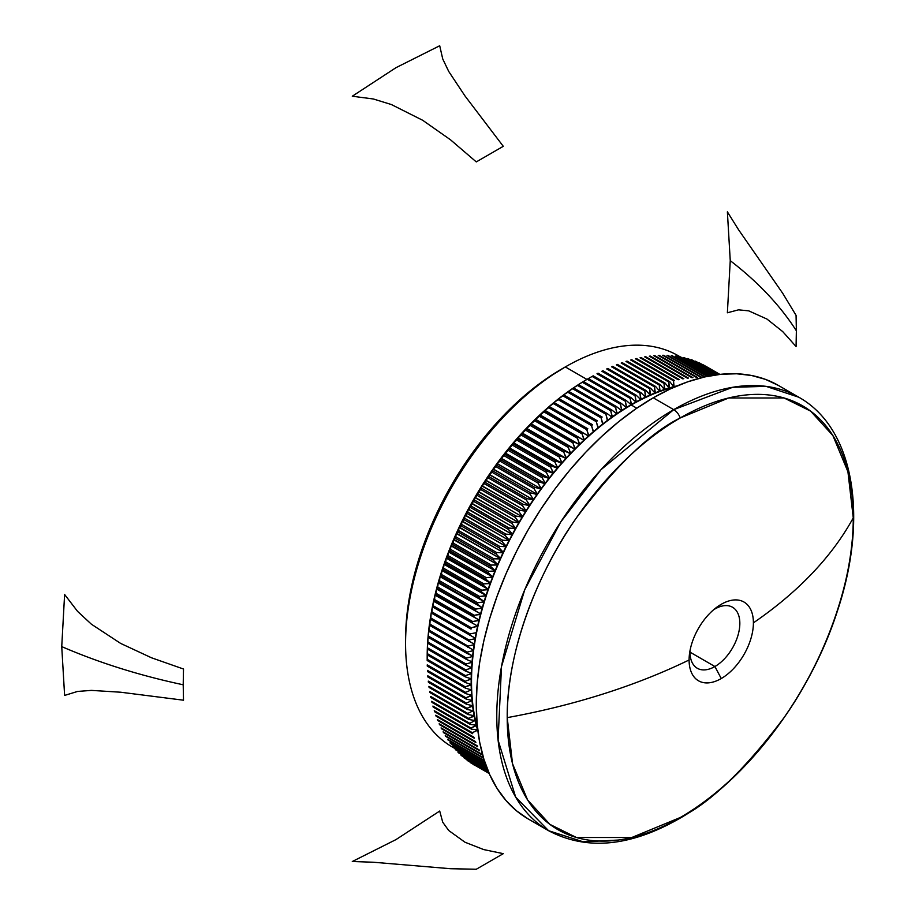 <?xml version="1.0" encoding="UTF-8"?>
<svg xmlns="http://www.w3.org/2000/svg" width="915" height="915" viewBox="0 0 915 915"><rect width="100%" height="100%" fill="white"/><g stroke="black" fill="none" stroke-linecap="round" stroke-linejoin="round"><path stroke-width="1.37" d="M528.104 818.891L516.449 810.759L506.098 800.625L497.177 788.581L489.754 774.742L483.898 759.233L479.677 742.225L477.127 723.856L476.28 704.321L477.127 683.802L479.677 662.494L483.898 640.603L489.754 618.346L497.177 595.928L506.098 573.579L516.449 551.505L528.104 529.911L540.971 509.015L554.925 489.01L569.816 470.104L585.52 452.468L601.876 436.272L618.712 421.678L635.891 408.811L653.241 397.819L673.737 409.646L653.241 397.819A250.264 144.49 120 0 0 489.754 618.346A250.264 144.49 120 0 0 528.115 818.891L548.611 830.717A250.264 144.49 -60 0 1 510.25 630.183A250.264 144.49 -60 0 1 673.737 409.646A10.362 5.982 60 0 1 680.234 417.949L728.683 397.979L784.052 397.979L810.599 411.11L832.902 435.586L847.931 471.74L853.26 517.844C853.947 585.268 821.201 665.525 784.052 717.635C744.913 769.538 710.314 802.832 680.234 817.53A244.694 141.276 120 0 0 853.26 517.844A529.293 305.587 180 0 1 753.4 622.852A45.464 26.249 -60 0 1 721.249 678.541A45.464 26.249 -60 0 1 689.098 659.978A529.293 305.587 180 0 1 507.219 717.635C506.533 650.21 539.267 569.953 576.427 517.844C615.555 465.941 650.165 432.646 680.234 417.949A244.694 141.276 120 0 0 507.219 717.635A244.694 141.276 120 0 0 680.234 817.53A10.362 5.982 60 0 1 678.896 818.856A10.362 5.982 -120 0 0 680.234 817.53L631.796 837.511L576.427 837.511L549.881 824.369L527.566 799.904L512.537 763.739L507.219 717.635A529.293 305.587 0 0 0 689.098 659.978A45.464 26.249 -60 0 1 689.487 653.996A45.464 26.249 -60 0 1 716.262 607.617A45.464 26.249 -60 0 1 721.249 604.289L714.912 608.99A35.239 20.347 120 0 0 713.506 609.848A35.239 20.347 -60 0 1 714.912 608.99A35.239 20.347 -60 0 1 732.538 607.251A35.239 20.347 -60 0 1 737.936 635.479A35.239 20.347 -60 0 1 714.912 666.532A35.239 20.347 120 0 0 739.835 623.378A35.239 20.347 120 0 0 714.912 608.99L721.249 604.289A45.464 26.249 -60 0 1 753.4 622.852A45.464 26.249 -60 0 1 721.249 678.541L714.912 666.532L690.001 652.143L714.912 666.532A35.239 20.347 -60 0 1 697.299 668.27A35.239 20.347 -60 0 1 690.047 650.496A35.239 20.347 120 0 0 714.912 666.532L721.249 678.541A45.464 26.249 -60 0 1 689.098 659.978A45.464 26.249 -60 0 1 721.249 604.289A45.464 26.249 -60 0 1 753.4 622.852A529.293 305.587 0 0 0 853.26 517.844A244.694 141.276 120 0 0 680.234 417.949A10.362 5.982 -120 0 0 673.737 409.646L601.086 469.612L560.735 521.973L524.741 589.775L501.489 666.612L498.08 740.109L515.671 797.114L548.611 830.717L583.267 841.834L618.3 840.05M455.029 748.504A225.914 130.433 -60 0 1 405.562 643.611A225.914 130.433 -60 0 1 565.31 366.938L561.65 369.042A220.732 127.437 120 0 0 561.638 369.054A220.732 127.437 120 0 0 405.562 639.379L406.317 621.285L408.57 602.493L412.288 583.187L417.446 563.56L424 543.784L431.869 524.066L440.996 504.6L451.278 485.556L462.635 467.119L474.931 449.482L488.072 432.806L501.912 417.251L516.335 402.966L531.192 390.087L546.346 378.753L565.31 366.938A225.914 130.433 120 0 0 417.732 566.008A225.914 130.433 120 0 0 452.353 747.029L455.052 748.584M476.658 725.126A225.914 130.433 120 0 0 477.619 728.672A225.914 130.433 -60 0 1 476.658 725.126A225.914 130.433 -60 0 1 475.526 720.425A225.914 130.433 120 0 0 476.658 725.126L476.349 725.641A226.428 130.731 120 0 0 477.516 729.838L477.516 729.838A226.428 130.731 -60 0 1 476.349 725.641L471.019 728.065L432.921 706.071A230.569 133.121 120 0 0 433.207 707.112L471.305 729.106A230.569 133.121 -60 0 1 471.019 728.065A230.569 133.121 120 0 0 471.305 729.106L477.516 729.838L471.305 729.106L433.207 707.112A230.569 133.121 -60 0 1 432.921 706.071L471.019 728.065L476.246 725.229A226.428 130.731 -60 0 1 475.205 720.929A226.428 130.731 120 0 0 476.246 725.229L476.658 725.126M474.53 715.599A225.914 130.433 120 0 0 475.526 720.425A225.914 130.433 -60 0 1 474.53 715.599A225.914 130.433 -60 0 1 473.673 710.658A225.914 130.433 120 0 0 474.53 715.599L474.21 716.102A226.428 130.731 120 0 0 475.114 720.505L469.807 723.319L431.708 701.313A230.569 133.121 120 0 0 431.96 702.388L470.07 724.383A230.569 133.121 -60 0 1 469.807 723.319A230.569 133.121 120 0 0 470.07 724.383L476.246 725.229L470.07 724.383L431.96 702.388A230.569 133.121 -60 0 1 431.708 701.313L469.807 723.319L475.114 720.505A226.428 130.731 -60 0 1 474.21 716.102L468.743 718.435L430.633 696.441A230.569 133.121 120 0 0 430.862 697.527L468.96 719.533A230.569 133.121 -60 0 1 468.743 718.435A230.569 133.121 120 0 0 468.96 719.533L475.114 720.505L468.96 719.533L430.862 697.527A230.569 133.121 -60 0 1 430.633 696.441L468.743 718.435L474.13 715.667A226.428 130.731 -60 0 1 473.341 711.161A226.428 130.731 120 0 0 474.13 715.667L474.53 715.599M472.964 705.614A225.914 130.433 120 0 0 473.673 710.658A225.914 130.433 -60 0 1 472.964 705.614A225.914 130.433 -60 0 1 472.392 700.467A225.914 130.433 120 0 0 472.964 705.614L472.632 706.106A226.428 130.731 120 0 0 473.272 710.715L467.805 713.437L429.707 691.443A230.569 133.121 120 0 0 429.901 692.563L468 714.558A230.569 133.121 -60 0 1 467.805 713.437A230.569 133.121 120 0 0 468 714.558L474.13 715.667L468 714.558L429.901 692.563A230.569 133.121 -60 0 1 429.707 691.443L467.805 713.437L473.272 710.715A226.428 130.731 -60 0 1 472.632 706.106L467.027 708.336L428.929 686.33A230.569 133.121 120 0 0 429.089 687.474L467.188 709.48A230.569 133.121 -60 0 1 467.027 708.336A230.569 133.121 120 0 0 467.188 709.48L473.272 710.715L467.188 709.48L429.089 687.474A230.569 133.121 -60 0 1 428.929 686.33L467.027 708.336L472.575 705.648A226.428 130.731 -60 0 1 472.049 700.947A226.428 130.731 120 0 0 472.575 705.648L472.964 705.614M471.957 695.217A225.914 130.433 120 0 0 472.392 700.467A225.914 130.433 -60 0 1 471.957 695.217A225.914 130.433 -60 0 1 471.671 689.876A225.914 130.433 120 0 0 471.957 695.217L471.614 695.686A226.428 130.731 120 0 0 472.003 700.49L466.387 703.12L428.289 681.115A230.569 133.121 120 0 0 428.414 682.293L466.513 704.287A230.569 133.121 -60 0 1 466.387 703.12A230.569 133.121 120 0 0 466.513 704.287L472.575 705.648L466.513 704.287L428.414 682.293A230.569 133.121 -60 0 1 428.289 681.115L466.387 703.12L472.003 700.49A226.428 130.731 -60 0 1 471.614 695.686L465.895 697.802L427.797 675.796A230.569 133.121 120 0 0 427.888 676.997L465.998 698.991A230.569 133.121 -60 0 1 465.895 697.802A230.569 133.121 120 0 0 465.998 698.991L472.003 700.49L465.998 698.991L427.888 676.997A230.569 133.121 -60 0 1 427.797 675.796L465.895 697.802L471.58 695.217A226.428 130.731 -60 0 1 471.317 690.345A226.428 130.731 120 0 0 471.58 695.217L471.957 695.217M471.534 684.431A225.914 130.433 120 0 0 471.671 689.876A225.914 130.433 -60 0 1 471.534 684.431A225.914 130.433 -60 0 1 471.534 678.919A225.914 130.433 120 0 0 471.534 684.431L471.168 684.9A226.428 130.731 120 0 0 471.305 689.864L465.552 692.381L427.442 670.386A230.569 133.121 120 0 0 427.511 671.599L465.609 693.593A230.569 133.121 -60 0 1 465.552 692.381A230.569 133.121 120 0 0 465.609 693.593L471.58 695.217L465.609 693.593L427.511 671.599A230.569 133.121 -60 0 1 427.442 670.386L465.552 692.381L471.305 689.864A226.428 130.731 -60 0 1 471.168 684.9L465.346 686.868L427.236 664.873A230.569 133.121 120 0 0 427.271 666.109L465.38 688.103A230.569 133.121 -60 0 1 465.346 686.868A230.569 133.121 120 0 0 465.38 688.103L471.305 689.864L465.38 688.103L427.271 666.109A230.569 133.121 -60 0 1 427.236 664.873L465.346 686.868L471.168 684.409A226.428 130.731 -60 0 1 471.168 679.365A226.428 130.731 120 0 0 471.168 684.409L471.534 684.431M427.191 657.702A226.428 130.731 -60 0 1 427.202 653.985L427.179 659.269L465.289 681.275L471.534 678.919L465.346 676.86L427.236 654.865L427.202 653.493A226.428 130.731 -60 0 1 427.339 648.38A226.428 130.731 120 0 0 427.202 653.493L427.236 654.865A230.569 133.121 -60 0 1 427.271 653.596L465.38 675.59L471.305 673.76L465.38 675.59A230.569 133.121 120 0 0 465.346 676.86A230.569 133.121 -60 0 1 465.38 675.59L427.271 653.596A230.569 133.121 120 0 0 427.236 654.865L465.346 676.86L471.168 678.873A226.428 130.731 -60 0 1 471.305 673.76L427.442 649.112L427.351 647.877A226.428 130.731 -60 0 1 427.614 642.696A226.428 130.731 120 0 0 427.351 647.877L427.442 649.112A230.569 133.121 -60 0 1 427.511 647.831L465.609 669.826L471.58 668.076L465.609 669.826A230.569 133.121 120 0 0 465.552 671.118A230.569 133.121 -60 0 1 465.609 669.826L427.511 647.831A230.569 133.121 120 0 0 427.442 649.112L465.552 671.118L471.317 673.257A226.428 130.731 -60 0 1 471.58 668.076L427.797 643.291L427.648 642.193A226.428 130.731 -60 0 1 428.037 636.943A226.428 130.731 120 0 0 427.648 642.193L427.797 643.291A230.569 133.121 -60 0 1 427.888 641.998L465.998 663.993L472.003 662.323L465.998 663.993A230.569 133.121 120 0 0 465.895 665.296A230.569 133.121 -60 0 1 465.998 663.993L427.888 641.998A230.569 133.121 120 0 0 427.797 643.291L465.895 665.296L471.614 667.573A226.428 130.731 -60 0 1 472.003 662.323L472.392 661.9L472.003 662.323A226.428 130.731 120 0 0 471.614 667.573L471.957 667.641A225.914 130.433 -60 0 1 472.392 661.9L466.387 659.406L428.289 637.412L428.083 636.428A226.428 130.731 -60 0 1 428.609 631.121A226.428 130.731 120 0 0 428.083 636.428L428.289 637.412A230.569 133.121 -60 0 1 428.414 636.097L466.513 658.091L472.575 656.501L466.513 658.091A230.569 133.121 120 0 0 466.387 659.406A230.569 133.121 -60 0 1 466.513 658.091L428.414 636.097A230.569 133.121 120 0 0 428.289 637.412L466.387 659.406L472.049 661.808A226.428 130.731 -60 0 1 472.575 656.501L472.575 656.501A226.428 130.731 120 0 0 472.049 661.808L472.392 661.9A225.914 130.433 -60 0 1 472.964 656.089L467.027 653.459L428.929 631.453L428.666 630.607A226.428 130.731 -60 0 1 429.307 625.242A226.428 130.731 120 0 0 428.666 630.607L428.929 631.453A230.569 133.121 -60 0 1 429.089 630.126L467.188 652.12L473.272 650.622L467.188 652.12A230.569 133.121 120 0 0 467.027 653.459A230.569 133.121 -60 0 1 467.188 652.12L429.089 630.126A230.569 133.121 120 0 0 428.929 631.453L472.632 655.986A226.428 130.731 -60 0 1 473.272 650.622L473.272 650.622A226.428 130.731 120 0 0 472.632 655.986L472.964 656.089A225.914 130.433 -60 0 1 473.673 650.222L429.387 624.716A226.428 130.731 -60 0 1 430.164 619.306A226.428 130.731 120 0 0 429.387 624.716L429.707 625.448A230.569 133.121 -60 0 1 429.901 624.099L468 646.104L474.13 644.686L468 646.104A230.569 133.121 120 0 0 467.805 647.443A230.569 133.121 -60 0 1 468 646.104L429.901 624.099A230.569 133.121 120 0 0 429.707 625.448L473.341 650.107A226.428 130.731 -60 0 1 474.13 644.686L474.13 644.686A226.428 130.731 120 0 0 473.341 650.107L473.673 650.222A225.914 130.433 -60 0 1 474.53 644.297L430.244 618.78A226.428 130.731 -60 0 1 431.148 613.325A226.428 130.731 120 0 0 430.244 618.78L430.633 619.375A230.569 133.121 -60 0 1 430.862 618.025L468.96 640.02L475.114 638.704L468.96 640.02A230.569 133.121 120 0 0 468.743 641.381A230.569 133.121 -60 0 1 468.96 640.02L430.862 618.025A230.569 133.121 120 0 0 430.633 619.375L474.21 644.16A226.428 130.731 -60 0 1 475.114 638.704L475.114 638.704A226.428 130.731 120 0 0 474.21 644.16L474.53 644.297A225.914 130.433 -60 0 1 475.526 638.327L431.24 612.798A226.428 130.731 -60 0 1 432.28 607.297A226.428 130.731 120 0 0 431.24 612.798L431.708 613.267A230.569 133.121 -60 0 1 431.96 611.906L470.07 633.901L476.246 632.677L470.07 633.901A230.569 133.121 120 0 0 469.807 635.262A230.569 133.121 -60 0 1 470.07 633.901L431.96 611.906A230.569 133.121 120 0 0 431.708 613.267L475.205 638.178A226.428 130.731 -60 0 1 476.246 632.677L476.246 632.677A226.428 130.731 120 0 0 475.205 638.178L475.526 638.327A225.914 130.433 -60 0 1 476.658 632.311L476.349 632.151A226.428 130.731 -60 0 1 477.516 626.615A226.428 130.731 120 0 0 476.349 632.151L476.658 632.311A225.914 130.433 -60 0 1 477.927 626.26A225.914 130.433 -60 0 1 479.334 620.176A225.914 130.433 -60 0 1 480.878 614.057A225.914 130.433 -60 0 1 482.56 607.926A225.914 130.433 -60 0 1 484.367 601.773A225.914 130.433 -60 0 1 486.311 595.608A225.914 130.433 -60 0 1 488.393 589.443A225.914 130.433 -60 0 1 490.589 583.267A225.914 130.433 -60 0 1 492.922 577.102A225.914 130.433 -60 0 1 495.37 570.949A225.914 130.433 -60 0 1 497.943 564.818A225.914 130.433 -60 0 1 500.631 558.699A225.914 130.433 -60 0 1 503.444 552.614A225.914 130.433 -60 0 1 506.361 546.564A225.914 130.433 -60 0 1 509.403 540.548A225.914 130.433 -60 0 1 512.549 534.577A225.914 130.433 -60 0 1 515.797 528.653A225.914 130.433 -60 0 1 519.148 522.785A225.914 130.433 -60 0 1 522.602 516.975A225.914 130.433 -60 0 1 526.159 511.233A225.914 130.433 -60 0 1 529.808 505.56A225.914 130.433 -60 0 1 533.537 499.967A225.914 130.433 -60 0 1 537.368 494.443A225.914 130.433 -60 0 1 541.268 489.01A225.914 130.433 -60 0 1 545.26 483.669A225.914 130.433 -60 0 1 549.32 478.419A225.914 130.433 -60 0 1 553.461 473.272A225.914 130.433 -60 0 1 557.67 468.228A225.914 130.433 -60 0 1 561.947 463.287A225.914 130.433 -60 0 1 566.282 458.461A225.914 130.433 -60 0 1 570.674 453.76A225.914 130.433 -60 0 1 575.123 449.174A225.914 130.433 -60 0 1 579.63 444.713A225.914 130.433 -60 0 1 584.17 440.39A225.914 130.433 -60 0 1 588.757 436.192L588.459 436.02A226.428 130.731 120 0 0 584.262 439.852L583.862 440.229A226.428 130.731 120 0 0 579.71 444.187L579.309 444.576A226.428 130.731 120 0 0 575.192 448.659L574.803 449.059A226.428 130.731 120 0 0 570.731 453.245L570.342 453.657A226.428 130.731 120 0 0 566.328 457.957L565.939 458.381A226.428 130.731 120 0 0 561.982 462.784L561.593 463.219A226.428 130.731 120 0 0 557.692 467.725L557.315 468.171A226.428 130.731 120 0 0 553.472 472.781L553.106 473.227A226.428 130.731 120 0 0 549.32 477.939L548.954 478.396A226.428 130.731 120 0 0 545.237 483.189L544.883 483.658A226.428 130.731 120 0 0 541.234 488.541L540.891 489.022A226.428 130.731 120 0 0 537.322 493.986L536.979 494.466A226.428 130.731 120 0 0 533.479 499.51L533.148 500.002A226.428 130.731 120 0 0 529.728 505.114L529.408 505.618A226.428 130.731 120 0 0 526.079 510.799L525.759 511.302A226.428 130.731 120 0 0 522.511 516.552L522.202 517.067A226.428 130.731 120 0 0 519.045 522.374L518.748 522.888A226.428 130.731 120 0 0 515.683 528.252L515.385 528.779A226.428 130.731 120 0 0 512.411 534.188L512.137 534.715A226.428 130.731 120 0 0 509.255 540.17L508.98 540.696A226.428 130.731 120 0 0 506.212 546.198L505.949 546.735A226.428 130.731 120 0 0 503.273 552.26L503.021 552.797A226.428 130.731 120 0 0 500.459 558.356L500.208 558.905A226.428 130.731 120 0 0 497.749 564.486L497.52 565.035A226.428 130.731 120 0 0 495.164 570.64L494.946 571.177A226.428 130.731 120 0 0 492.705 576.805L492.499 577.354A226.428 130.731 120 0 0 490.371 582.981L490.166 583.53A226.428 130.731 120 0 0 488.153 589.168L487.969 589.706A226.428 130.731 120 0 0 486.071 595.345L485.888 595.894A226.428 130.731 120 0 0 484.115 601.521L483.955 602.07A226.428 130.731 120 0 0 482.297 607.697L482.136 608.235A226.428 130.731 120 0 0 480.604 613.851L480.466 614.388A226.428 130.731 120 0 0 479.048 619.97L478.922 620.519A226.428 130.731 120 0 0 477.63 626.077L471.305 627.736A230.569 133.121 120 0 0 471.019 629.108L432.921 607.114A230.569 133.121 -60 0 1 433.207 605.741A230.569 133.121 120 0 0 432.921 607.114L471.019 629.108A230.569 133.121 -60 0 1 471.305 627.736L433.207 605.741L433.55 601.235A226.428 130.731 120 0 0 432.383 606.759A226.428 130.731 -60 0 1 433.55 601.235L433.664 600.698A226.428 130.731 -60 0 1 434.957 595.127L435.082 594.59A226.428 130.731 -60 0 1 436.501 589.008L436.638 588.459A226.428 130.731 -60 0 1 438.171 582.855L438.331 582.306A226.428 130.731 -60 0 1 439.989 576.69L440.149 576.141A226.428 130.731 -60 0 1 441.922 570.514L442.105 569.965A226.428 130.731 -60 0 1 444.004 564.326L444.187 563.777A226.428 130.731 -60 0 1 446.2 558.139L446.406 557.601A226.428 130.731 -60 0 1 448.533 551.962L448.739 551.425A226.428 130.731 -60 0 1 450.981 545.798L451.198 545.26A226.428 130.731 -60 0 1 453.554 539.644L453.783 539.107A226.428 130.731 -60 0 1 456.242 533.514L456.494 532.976A226.428 130.731 -60 0 1 459.056 527.417L459.307 526.88A226.428 130.731 -60 0 1 461.984 521.344L462.247 520.818A226.428 130.731 -60 0 1 465.014 515.317L465.289 514.79A226.428 130.731 -60 0 1 468.171 509.323L468.446 508.797A226.428 130.731 -60 0 1 471.419 503.387L471.717 502.873A226.428 130.731 -60 0 1 474.782 497.508L475.079 496.994A226.428 130.731 -60 0 1 478.236 491.687L478.545 491.172A226.428 130.731 -60 0 1 481.793 485.922L482.113 485.419A226.428 130.731 -60 0 1 485.442 480.238L485.762 479.735A226.428 130.731 -60 0 1 489.182 474.622L489.514 474.13A226.428 130.731 -60 0 1 493.013 469.086L493.357 468.606A226.428 130.731 -60 0 1 496.925 463.631L497.268 463.162A226.428 130.731 -60 0 1 500.917 458.278L501.271 457.809A226.428 130.731 -60 0 1 504.988 453.017L505.354 452.548A226.428 130.731 -60 0 1 509.14 447.847L509.506 447.401A226.428 130.731 -60 0 1 513.349 442.78L513.727 442.345A226.428 130.731 -60 0 1 517.627 437.828L518.016 437.404A226.428 130.731 -60 0 1 521.973 432.989L522.362 432.566A226.428 130.731 -60 0 1 526.377 428.266L526.765 427.865A226.428 130.731 -60 0 1 530.837 423.668L531.226 423.268A226.428 130.731 -60 0 1 535.344 419.196L535.744 418.807A226.428 130.731 -60 0 1 539.896 414.85L540.296 414.472A226.428 130.731 -60 0 1 544.494 410.641L548.68 407.713A230.569 133.121 -60 0 1 549.732 406.786L587.83 428.78A230.569 133.121 120 0 0 586.778 429.707A230.569 133.121 -60 0 1 587.83 428.78L549.732 406.786A230.569 133.121 120 0 0 548.68 407.713L586.778 429.707L588.871 435.654A226.428 130.731 -60 0 1 593.092 431.949L593.092 431.949A226.428 130.731 120 0 0 588.871 435.654L588.757 436.192A225.914 130.433 -60 0 1 593.389 432.132L591.513 425.624L553.415 403.618L549.538 406.214A226.428 130.731 -60 0 1 553.792 402.634A226.428 130.731 120 0 0 549.538 406.214L553.415 403.618A230.569 133.121 -60 0 1 554.467 402.737L592.577 424.732A230.569 133.121 120 0 0 591.513 425.624A230.569 133.121 -60 0 1 592.577 424.732L554.467 402.737A230.569 133.121 120 0 0 553.415 403.618L591.513 425.624L593.503 431.594A226.428 130.731 -60 0 1 597.758 428.014L597.758 428.014A226.428 130.731 120 0 0 593.503 431.594L593.389 432.132A225.914 130.433 -60 0 1 598.044 428.209L596.283 421.678L558.184 399.683L554.204 402.291A226.428 130.731 -60 0 1 558.493 398.837A226.428 130.731 120 0 0 554.204 402.291L558.184 399.683A230.569 133.121 -60 0 1 559.248 398.826L597.346 420.82A230.569 133.121 120 0 0 596.283 421.678A230.569 133.121 -60 0 1 597.346 420.82L559.248 398.826A230.569 133.121 120 0 0 558.184 399.683L596.283 421.678L598.17 427.671A226.428 130.731 -60 0 1 602.459 424.228L602.459 424.228A226.428 130.731 120 0 0 598.17 427.671L598.044 428.209A225.914 130.433 -60 0 1 602.733 424.434L601.086 417.881L562.977 395.886L558.916 398.517A226.428 130.731 -60 0 1 563.217 395.2A226.428 130.731 120 0 0 558.916 398.517L562.977 395.886A230.569 133.121 -60 0 1 564.052 395.063L602.15 417.057A230.569 133.121 120 0 0 601.086 417.881A230.569 133.121 -60 0 1 602.15 417.057L564.052 395.063A230.569 133.121 120 0 0 562.977 395.886L601.086 417.881L602.871 423.897A226.428 130.731 -60 0 1 607.183 420.58L607.183 420.58A226.428 130.731 120 0 0 602.871 423.897L602.733 424.434A225.914 130.433 -60 0 1 607.446 420.809L605.902 414.243L567.803 392.238L563.64 394.891A226.428 130.731 -60 0 1 567.963 391.712A226.428 130.731 120 0 0 563.64 394.891L567.803 392.238A230.569 133.121 -60 0 1 568.878 391.46L606.977 413.454L611.929 417.091L606.977 413.454A230.569 133.121 120 0 0 605.902 414.243A230.569 133.121 -60 0 1 606.977 413.454L568.878 391.46A230.569 133.121 120 0 0 567.803 392.238L605.902 414.243L607.606 420.271A226.428 130.731 -60 0 1 611.929 417.091L611.929 417.091A226.428 130.731 120 0 0 607.606 420.271L607.446 420.809A225.914 130.433 -60 0 1 612.181 417.343L610.74 410.755L572.641 388.761L568.387 391.414A226.428 130.731 -60 0 1 572.733 388.372A226.428 130.731 120 0 0 568.387 391.414L572.641 388.761A230.569 133.121 -60 0 1 573.716 388.006L611.826 410L616.699 413.763L611.826 410A230.569 133.121 120 0 0 610.74 410.755A230.569 133.121 -60 0 1 611.826 410L573.716 388.006A230.569 133.121 120 0 0 572.641 388.761L610.74 410.755L612.352 416.794A226.428 130.731 -60 0 1 616.699 413.763L616.699 413.763A226.428 130.731 120 0 0 612.352 416.794L612.181 417.343A225.914 130.433 -60 0 1 616.939 414.015L615.601 407.427L577.502 385.432L573.145 388.086A226.428 130.731 -60 0 1 577.502 385.192A226.428 130.731 120 0 0 573.145 388.086L577.502 385.432A230.569 133.121 -60 0 1 578.577 384.712L616.687 406.706L621.468 410.583L616.687 406.706A230.569 133.121 120 0 0 615.601 407.427A230.569 133.121 -60 0 1 616.687 406.706L578.577 384.712A230.569 133.121 120 0 0 577.502 385.432L615.601 407.427L617.11 413.477A226.428 130.731 -60 0 1 621.468 410.583L621.468 410.583A226.428 130.731 120 0 0 617.11 413.477L616.939 414.015A225.914 130.433 -60 0 1 621.708 410.858L620.473 404.258L582.363 382.264L577.925 384.929A226.428 130.731 -60 0 1 582.295 382.184A226.428 130.731 120 0 0 577.925 384.929L582.363 382.264A230.569 133.121 -60 0 1 583.45 381.578L621.548 403.584L626.26 407.564L621.548 403.584A230.569 133.121 120 0 0 620.473 404.258A230.569 133.121 -60 0 1 621.548 403.584L583.45 381.578A230.569 133.121 120 0 0 582.363 382.264L620.473 404.258L621.891 410.309A226.428 130.731 -60 0 1 626.26 407.564L626.26 407.564A226.428 130.731 120 0 0 621.891 410.309L621.708 410.858A225.914 130.433 -60 0 1 626.478 407.85L625.345 401.262L587.247 379.256L582.718 381.921A226.428 130.731 -60 0 1 587.075 379.325A226.428 130.731 120 0 0 582.718 381.921L587.247 379.256A230.569 133.121 -60 0 1 588.322 378.616L626.432 400.621L631.041 404.704L626.432 400.621A230.569 133.121 120 0 0 625.345 401.262A230.569 133.121 -60 0 1 626.432 400.621L588.322 378.616A230.569 133.121 120 0 0 587.247 379.256L625.345 401.262L626.683 407.301A226.428 130.731 -60 0 1 631.041 404.704L630.218 398.425L592.119 376.431L587.499 379.084L592.119 376.431A230.569 133.121 -60 0 1 593.206 375.825L631.304 397.819L635.833 402.017L631.304 397.819A230.569 133.121 120 0 0 630.218 398.425A230.569 133.121 -60 0 1 631.304 397.819L593.206 375.825A230.569 133.121 120 0 0 592.119 376.431L630.218 398.425L631.464 404.464A226.428 130.731 -60 0 1 635.833 402.017L635.101 395.76L596.992 373.766A230.569 133.121 -60 0 1 598.078 373.194L636.177 395.188L640.626 399.489L636.177 395.188A230.569 133.121 120 0 0 635.101 395.76A230.569 133.121 -60 0 1 636.177 395.188L598.078 373.194A230.569 133.121 120 0 0 596.992 373.766L635.101 395.76L636.257 401.788A226.428 130.731 -60 0 1 640.626 399.489L639.974 393.267L601.864 371.273A230.569 133.121 -60 0 1 602.951 370.735L641.049 392.741L645.395 397.144L641.049 392.741A230.569 133.121 120 0 0 639.974 393.267A230.569 133.121 -60 0 1 641.049 392.741L602.951 370.735A230.569 133.121 120 0 0 601.864 371.273L639.974 393.267L641.038 399.283A226.428 130.731 -60 0 1 645.395 397.144L644.823 390.945L606.725 368.951A230.569 133.121 -60 0 1 607.8 368.459L645.91 390.453L650.165 394.96L645.91 390.453A230.569 133.121 120 0 0 644.823 390.945A230.569 133.121 -60 0 1 645.91 390.453L607.8 368.459A230.569 133.121 120 0 0 606.725 368.951L644.823 390.945L645.818 396.938A226.428 130.731 -60 0 1 650.165 394.96L649.673 388.806L611.575 366.801A230.569 133.121 -60 0 1 612.638 366.355L650.748 388.349L654.911 392.958L650.748 388.349A230.569 133.121 120 0 0 649.673 388.806A230.569 133.121 -60 0 1 650.748 388.349L612.638 366.355A230.569 133.121 120 0 0 611.575 366.801L649.673 388.806L650.588 394.777A226.428 130.731 -60 0 1 654.911 392.958L654.5 386.839L616.401 364.845A230.569 133.121 -60 0 1 617.465 364.422L655.563 386.427L659.635 391.128L655.563 386.427A230.569 133.121 120 0 0 654.5 386.839A230.569 133.121 -60 0 1 655.563 386.427L617.465 364.422A230.569 133.121 120 0 0 616.401 364.845L654.5 386.839L655.323 392.787A226.428 130.731 -60 0 1 659.635 391.128L659.303 385.055L621.194 363.049A230.569 133.121 -60 0 1 622.257 362.683L660.367 384.677L664.336 389.47L660.367 384.677A230.569 133.121 120 0 0 659.303 385.055A230.569 133.121 -60 0 1 660.367 384.677L622.257 362.683A230.569 133.121 120 0 0 621.194 363.049L659.303 385.055L660.058 390.979A226.428 130.731 -60 0 1 664.336 389.47L664.073 383.454L625.974 361.448A230.569 133.121 -60 0 1 627.027 361.116L665.136 383.122L669.014 388.006L665.136 383.122A230.569 133.121 120 0 0 664.073 383.454A230.569 133.121 -60 0 1 665.136 383.122L627.027 361.116A230.569 133.121 120 0 0 625.974 361.448L664.073 383.454L664.748 389.332A226.428 130.731 -60 0 1 669.014 388.006L668.819 382.024L630.721 360.03A230.569 133.121 -60 0 1 631.762 359.744L669.871 381.738L673.646 386.713L669.871 381.738A230.569 133.121 120 0 0 668.819 382.024A230.569 133.121 -60 0 1 669.871 381.738L631.762 359.744A230.569 133.121 120 0 0 630.721 360.03L668.819 382.024L669.425 387.88A226.428 130.731 -60 0 1 673.646 386.713L673.749 387.114A225.914 130.433 -60 0 1 674.995 386.805A225.914 130.433 120 0 0 673.749 387.114A225.914 130.433 120 0 0 669.128 388.406A225.914 130.433 120 0 0 664.473 389.859A225.914 130.433 120 0 0 659.784 391.506A225.914 130.433 120 0 0 655.06 393.324A225.914 130.433 120 0 0 650.325 395.314A225.914 130.433 120 0 0 645.578 397.487A225.914 130.433 120 0 0 640.809 399.821A225.914 130.433 120 0 0 636.039 402.325A225.914 130.433 120 0 0 631.259 405.002A225.914 130.433 -60 0 1 636.039 402.325A225.914 130.433 -60 0 1 640.809 399.821A225.914 130.433 -60 0 1 645.578 397.487A225.914 130.433 -60 0 1 650.325 395.314A225.914 130.433 -60 0 1 655.06 393.324A225.914 130.433 -60 0 1 659.784 391.506A225.914 130.433 -60 0 1 664.473 389.859A225.914 130.433 -60 0 1 669.128 388.406A225.914 130.433 -60 0 1 673.749 387.114L673.52 380.789L635.422 358.794A230.569 133.121 -60 0 1 636.463 358.543L674.561 380.537A230.569 133.121 120 0 0 673.52 380.789A230.569 133.121 -60 0 1 674.561 380.537L636.463 358.543A230.569 133.121 120 0 0 635.422 358.794L673.52 380.789L674.058 386.599A226.428 130.731 -60 0 1 677.352 385.798A226.428 130.731 120 0 0 674.058 386.599L673.646 386.713A226.428 130.731 120 0 0 669.425 387.88L669.014 388.006A226.428 130.731 120 0 0 664.748 389.332L664.336 389.47A226.428 130.731 120 0 0 660.058 390.979L659.635 391.128A226.428 130.731 120 0 0 655.323 392.787L654.911 392.958A226.428 130.731 120 0 0 650.588 394.777L650.165 394.96A226.428 130.731 120 0 0 645.818 396.938L645.395 397.144A226.428 130.731 120 0 0 641.038 399.283L640.626 399.489A226.428 130.731 120 0 0 636.257 401.788L635.833 402.017A226.428 130.731 120 0 0 631.464 404.464L631.041 404.704A226.428 130.731 120 0 0 626.683 407.301L626.478 407.85A225.914 130.433 -60 0 1 631.259 405.002L636.783 408.204L631.259 405.002A225.914 130.433 120 0 0 626.478 407.85A225.914 130.433 120 0 0 621.708 410.858A225.914 130.433 120 0 0 616.939 414.015A225.914 130.433 120 0 0 612.181 417.343A225.914 130.433 120 0 0 607.446 420.809A225.914 130.433 120 0 0 602.733 424.434A225.914 130.433 120 0 0 598.044 428.209A225.914 130.433 120 0 0 593.389 432.132A225.914 130.433 120 0 0 588.757 436.192A225.914 130.433 120 0 0 584.17 440.39A225.914 130.433 120 0 0 579.63 444.713A225.914 130.433 120 0 0 575.123 449.174A225.914 130.433 120 0 0 570.674 453.76A225.914 130.433 120 0 0 566.282 458.461A225.914 130.433 120 0 0 561.947 463.287A225.914 130.433 120 0 0 557.67 468.228A225.914 130.433 120 0 0 553.461 473.272A225.914 130.433 120 0 0 549.32 478.419A225.914 130.433 120 0 0 545.26 483.669A225.914 130.433 120 0 0 541.268 489.01A225.914 130.433 120 0 0 537.368 494.443A225.914 130.433 120 0 0 533.537 499.967A225.914 130.433 120 0 0 529.808 505.56A225.914 130.433 120 0 0 526.159 511.233A225.914 130.433 120 0 0 522.602 516.975A225.914 130.433 120 0 0 519.148 522.785A225.914 130.433 120 0 0 515.797 528.653A225.914 130.433 120 0 0 512.549 534.577A225.914 130.433 120 0 0 509.403 540.548A225.914 130.433 120 0 0 506.361 546.564A225.914 130.433 120 0 0 503.444 552.614A225.914 130.433 120 0 0 500.631 558.699A225.914 130.433 120 0 0 497.943 564.818A225.914 130.433 120 0 0 495.37 570.949A225.914 130.433 120 0 0 492.922 577.102A225.914 130.433 120 0 0 490.589 583.267A225.914 130.433 120 0 0 488.393 589.443A225.914 130.433 120 0 0 486.311 595.608A225.914 130.433 120 0 0 484.367 601.773A225.914 130.433 120 0 0 482.56 607.926A225.914 130.433 120 0 0 480.878 614.057A225.914 130.433 120 0 0 479.334 620.176A225.914 130.433 120 0 0 477.927 626.26A225.914 130.433 120 0 0 476.658 632.311A225.914 130.433 120 0 0 475.526 638.327A225.914 130.433 120 0 0 474.53 644.297A225.914 130.433 120 0 0 473.673 650.222A225.914 130.433 120 0 0 472.964 656.089A225.914 130.433 120 0 0 472.392 661.9A225.914 130.433 120 0 0 471.957 667.641L471.58 668.076A226.428 130.731 120 0 0 471.317 673.257L471.671 673.314A225.914 130.433 120 0 0 471.534 678.919A225.914 130.433 -60 0 1 471.671 673.314A225.914 130.433 -60 0 1 471.957 667.641A225.914 130.433 120 0 0 471.671 673.314L471.305 673.76A226.428 130.731 120 0 0 471.168 678.873L465.289 681.275L427.179 659.269A230.569 133.121 120 0 0 427.179 660.527L465.289 682.521A230.569 133.121 -60 0 1 465.289 681.275A230.569 133.121 120 0 0 465.289 682.521L471.168 684.409L465.289 682.521L427.179 660.527A230.569 133.121 -60 0 1 427.179 659.898A230.569 133.121 -60 0 1 427.179 659.269L427.202 653.985A226.428 130.731 120 0 0 427.179 656.513L427.179 659.898M586.927 379.416L565.31 366.938L586.927 379.416M61.74 646.608L64.61 594.487L77.558 611.369L91.386 624.202L120.666 643.428L151.501 657.782L183.503 669.025L183.206 684.786C139.515 675.464 99.026 662.746 61.74 646.608C99.026 662.746 139.515 675.464 183.206 684.786L183.503 700.204L120.666 692.22L91.386 690.39L77.558 691.443L64.61 695.423L61.74 646.608M730.25 260.661L727.379 312.781L738.554 309.83L748.745 310.86L766.987 319.072L782.737 331.619L796.073 346.545L796.37 330.784C780.221 305.553 758.18 282.175 730.25 260.661C758.18 282.175 780.221 305.553 796.37 330.784L796.073 315.366L782.737 293.338L738.554 229.745L727.379 211.845L730.25 260.661M588.322 378.616L587.075 379.325L588.322 378.616M583.45 381.578L582.295 382.184L583.45 381.578M578.577 384.712L577.502 385.192L578.577 384.712M573.716 388.006L572.733 388.372L573.716 388.006M568.878 391.46L567.963 391.712L568.878 391.46M564.052 395.063L563.217 395.2L564.052 395.063M559.248 398.826L558.493 398.837L559.248 398.826M554.467 402.737L553.792 402.634L554.467 402.737M544.905 410.275A226.428 130.731 -60 0 1 549.126 406.569A226.428 130.731 120 0 0 544.905 410.275L548.68 407.713L586.778 429.707L588.757 436.192L544.905 410.275M549.732 406.786L549.126 406.569L549.732 406.786M582.089 433.939A230.569 133.121 -60 0 1 583.13 432.978L545.02 410.984A230.569 133.121 120 0 0 543.979 411.933L582.089 433.939L584.262 439.852A226.428 130.731 -60 0 1 588.459 436.02L583.13 432.978A230.569 133.121 120 0 0 582.089 433.939L584.17 440.39L540.205 414.998L543.979 411.933A230.569 133.121 -60 0 1 545.02 410.984L544.494 410.641A226.428 130.731 120 0 0 540.296 414.472L543.979 411.933L582.089 433.939M577.434 438.296A230.569 133.121 -60 0 1 578.463 437.324L540.353 415.319A230.569 133.121 120 0 0 539.324 416.302L577.434 438.296L579.71 444.187A226.428 130.731 -60 0 1 583.862 440.229L578.463 437.324A230.569 133.121 120 0 0 577.434 438.296L579.63 444.713L535.664 419.333L539.324 416.302A230.569 133.121 -60 0 1 540.353 415.319L539.896 414.85A226.428 130.731 120 0 0 535.744 418.807L539.324 416.302L577.434 438.296M572.813 442.803A230.569 133.121 -60 0 1 573.842 441.796L535.732 419.791A230.569 133.121 120 0 0 534.715 420.797L572.813 442.803L575.192 448.659A226.428 130.731 -60 0 1 579.309 444.576L573.842 441.796A230.569 133.121 120 0 0 572.813 442.803L575.123 449.174L531.158 423.794L534.715 420.797A230.569 133.121 -60 0 1 535.732 419.791L535.344 419.196A226.428 130.731 120 0 0 531.226 423.268L534.715 420.797L572.813 442.803M568.261 447.435A230.569 133.121 -60 0 1 569.267 446.394L531.158 424.388A230.569 133.121 120 0 0 530.151 425.429L568.261 447.435L570.731 453.245A226.428 130.731 -60 0 1 574.803 449.059L569.267 446.394A230.569 133.121 120 0 0 568.261 447.435L570.674 453.76L526.708 428.38L530.151 425.429A230.569 133.121 -60 0 1 531.158 424.388L530.837 423.668A226.428 130.731 120 0 0 526.765 427.865L530.151 425.429L568.261 447.435M563.754 452.182A230.569 133.121 -60 0 1 564.749 451.118L526.64 429.124A230.569 133.121 120 0 0 525.645 430.187L563.754 452.182L566.328 457.957A226.428 130.731 -60 0 1 570.342 453.657L564.749 451.118A230.569 133.121 120 0 0 563.754 452.182L566.282 458.461L522.316 433.081L525.645 430.187A230.569 133.121 -60 0 1 526.64 429.124L526.377 428.266A226.428 130.731 120 0 0 522.362 432.566L525.645 430.187L563.754 452.182M559.305 457.065A230.569 133.121 -60 0 1 560.277 455.967L522.179 433.973A230.569 133.121 120 0 0 521.195 435.06L559.305 457.065L561.982 462.784A226.428 130.731 -60 0 1 565.939 458.381L560.277 455.967A230.569 133.121 120 0 0 559.305 457.065L561.947 463.287L517.981 437.908L521.195 435.06A230.569 133.121 -60 0 1 522.179 433.973L521.973 432.989A226.428 130.731 120 0 0 518.016 437.404L521.195 435.06L559.305 457.065M554.913 462.064A230.569 133.121 -60 0 1 555.885 460.943L517.776 438.937A230.569 133.121 120 0 0 516.803 440.058L554.913 462.064L557.692 467.725A226.428 130.731 -60 0 1 561.593 463.219L555.885 460.943A230.569 133.121 120 0 0 554.913 462.064L557.67 468.228L513.704 442.837L516.803 440.058A230.569 133.121 -60 0 1 517.776 438.937L517.627 437.828A226.428 130.731 120 0 0 513.727 442.345L516.803 440.058L554.913 462.064M550.59 467.165A230.569 133.121 -60 0 1 551.539 466.021L513.441 444.027A230.569 133.121 120 0 0 512.491 445.17L550.59 467.165L553.472 472.781A226.428 130.731 -60 0 1 557.315 468.171L551.539 466.021A230.569 133.121 120 0 0 550.59 467.165L553.461 473.272L509.495 447.893L512.491 445.17A230.569 133.121 -60 0 1 513.441 444.027L513.349 442.78A226.428 130.731 120 0 0 509.506 447.401L512.491 445.17L550.59 467.165M546.335 472.38A230.569 133.121 -60 0 1 547.273 471.214L509.175 449.208A230.569 133.121 120 0 0 508.237 450.386L546.335 472.38L549.32 477.939A226.428 130.731 -60 0 1 553.106 473.227L547.273 471.214A230.569 133.121 120 0 0 546.335 472.38L549.32 478.419L505.354 453.039L508.237 450.386A230.569 133.121 -60 0 1 509.175 449.208L509.14 447.847A226.428 130.731 120 0 0 505.354 452.548L508.237 450.386L546.335 472.38M542.16 477.699A230.569 133.121 -60 0 1 543.075 476.509L504.977 454.503A230.569 133.121 120 0 0 504.051 455.693L542.16 477.699L545.237 483.189A226.428 130.731 -60 0 1 548.954 478.396L543.075 476.509A230.569 133.121 120 0 0 542.16 477.699L545.26 483.669L501.294 458.289L504.051 455.693A230.569 133.121 -60 0 1 504.977 454.503L504.988 453.017A226.428 130.731 120 0 0 501.271 457.809L504.051 455.693L542.16 477.699M538.054 483.109A230.569 133.121 -60 0 1 538.958 481.908L500.86 459.902A230.569 133.121 120 0 0 499.956 461.114L538.054 483.109L541.234 488.541A226.428 130.731 -60 0 1 544.883 483.658L538.958 481.908A230.569 133.121 120 0 0 538.054 483.109L541.268 489.01L497.303 463.631L499.956 461.114A230.569 133.121 -60 0 1 500.86 459.902L500.917 458.278A226.428 130.731 120 0 0 497.268 463.162L499.956 461.114L538.054 483.109M534.04 488.621A230.569 133.121 -60 0 1 534.92 487.386L496.822 465.392A230.569 133.121 120 0 0 495.93 466.627L534.04 488.621L537.322 493.986A226.428 130.731 -60 0 1 540.891 489.022L534.92 487.386A230.569 133.121 120 0 0 534.04 488.621L537.368 494.443L493.402 469.063L495.93 466.627A230.569 133.121 -60 0 1 496.822 465.392L496.925 463.631A226.428 130.731 120 0 0 493.357 468.606L495.93 466.627L534.04 488.621M530.094 494.226A230.569 133.121 -60 0 1 530.963 492.968L492.865 470.973A230.569 133.121 120 0 0 491.996 472.22L530.094 494.226L533.479 499.51A226.428 130.731 -60 0 1 536.979 494.466L530.963 492.968A230.569 133.121 120 0 0 530.094 494.226L533.537 499.967L489.571 474.576L491.996 472.22A230.569 133.121 -60 0 1 492.865 470.973L493.013 469.086A226.428 130.731 120 0 0 489.514 474.13L491.996 472.22L530.094 494.226M526.251 499.899A230.569 133.121 -60 0 1 527.097 498.641L488.987 476.635A230.569 133.121 120 0 0 488.141 477.904L526.251 499.899L529.728 505.114A226.428 130.731 -60 0 1 533.148 500.002L527.097 498.641A230.569 133.121 120 0 0 526.251 499.899L529.808 505.56L485.842 480.181L488.141 477.904A230.569 133.121 -60 0 1 488.987 476.635L489.182 474.622A226.428 130.731 120 0 0 485.762 479.735L488.141 477.904L526.251 499.899M522.488 505.663A230.569 133.121 -60 0 1 523.323 504.382L485.213 482.377A230.569 133.121 120 0 0 484.39 483.669L522.488 505.663L526.079 510.799A226.428 130.731 -60 0 1 529.408 505.618L523.323 504.382A230.569 133.121 120 0 0 522.488 505.663L526.159 511.233L482.194 485.854L484.39 483.669A230.569 133.121 -60 0 1 485.213 482.377L485.442 480.238A226.428 130.731 120 0 0 482.113 485.419L484.39 483.669L522.488 505.663M518.828 511.496A230.569 133.121 -60 0 1 519.64 510.204L481.53 488.198A230.569 133.121 120 0 0 480.73 489.502L518.828 511.496L522.511 516.552A226.428 130.731 -60 0 1 525.759 511.302L519.64 510.204A230.569 133.121 120 0 0 518.828 511.496L522.602 516.975L478.637 491.595L480.73 489.502A230.569 133.121 -60 0 1 481.53 488.198L481.793 485.922A226.428 130.731 120 0 0 478.545 491.172L480.73 489.502L518.828 511.496M515.259 517.398A230.569 133.121 -60 0 1 516.049 516.083L477.939 494.089A230.569 133.121 120 0 0 477.161 495.404L515.259 517.398L519.045 522.374A226.428 130.731 -60 0 1 522.202 517.067L516.049 516.083A230.569 133.121 120 0 0 515.259 517.398L519.148 522.785L475.182 497.405L477.161 495.404A230.569 133.121 -60 0 1 477.939 494.089L478.236 491.687A226.428 130.731 120 0 0 475.079 496.994L477.161 495.404L515.259 517.398M511.805 523.369A230.569 133.121 -60 0 1 512.56 522.042L474.462 500.036A230.569 133.121 120 0 0 473.696 501.374L511.805 523.369L515.683 528.252A226.428 130.731 -60 0 1 518.748 522.888L512.56 522.042A230.569 133.121 120 0 0 511.805 523.369L515.797 528.653L471.831 503.273L473.696 501.374A230.569 133.121 -60 0 1 474.462 500.036L474.782 497.508A226.428 130.731 120 0 0 471.717 502.873L473.696 501.374L511.805 523.369M508.443 529.396A230.569 133.121 -60 0 1 509.175 528.047L471.076 506.052A230.569 133.121 120 0 0 470.333 507.39L508.443 529.396L512.411 534.188A226.428 130.731 -60 0 1 515.385 528.779L509.175 528.047A230.569 133.121 120 0 0 508.443 529.396L512.549 534.577L468.583 509.186L470.333 507.39A230.569 133.121 -60 0 1 471.076 506.052L471.419 503.387A226.428 130.731 120 0 0 468.446 508.797L470.333 507.39L508.443 529.396M505.194 535.469A230.569 133.121 -60 0 1 505.904 534.12L467.794 512.114A230.569 133.121 120 0 0 467.085 513.464L505.194 535.469L509.255 540.17A226.428 130.731 -60 0 1 512.137 534.715L505.904 534.12A230.569 133.121 120 0 0 505.194 535.469L509.403 540.548L465.438 515.168L467.085 513.464A230.569 133.121 -60 0 1 467.794 512.114L468.171 509.323A226.428 130.731 120 0 0 465.289 514.79L467.085 513.464L505.194 535.469M502.049 541.588A230.569 133.121 -60 0 1 502.735 540.227L464.637 518.233A230.569 133.121 120 0 0 463.939 519.594L502.049 541.588L506.212 546.198A226.428 130.731 -60 0 1 508.98 540.696L502.735 540.227A230.569 133.121 120 0 0 502.049 541.588L506.361 546.564L462.395 521.184L463.939 519.594A230.569 133.121 -60 0 1 464.637 518.233L465.014 515.317A226.428 130.731 120 0 0 462.247 520.818L463.939 519.594L502.049 541.588M499.018 547.753A230.569 133.121 -60 0 1 499.682 546.381L461.583 524.387A230.569 133.121 120 0 0 460.92 525.759L499.018 547.753L503.273 552.26A226.428 130.731 -60 0 1 505.949 546.735L499.682 546.381A230.569 133.121 120 0 0 499.018 547.753L503.444 552.614L459.479 527.234L460.92 525.759A230.569 133.121 -60 0 1 461.583 524.387L461.984 521.344A226.428 130.731 120 0 0 459.307 526.88L460.92 525.759L499.018 547.753M496.102 553.952A230.569 133.121 -60 0 1 496.742 552.58L458.644 530.574A230.569 133.121 120 0 0 458.003 531.958L496.102 553.952L500.459 558.356A226.428 130.731 -60 0 1 503.021 552.797L496.742 552.58A230.569 133.121 120 0 0 496.102 553.952L500.631 558.699L456.665 533.319L458.003 531.958A230.569 133.121 -60 0 1 458.644 530.574L459.056 527.417A226.428 130.731 120 0 0 456.494 532.976L458.003 531.958L496.102 553.952M493.311 560.186A230.569 133.121 -60 0 1 493.917 558.802L455.819 536.796A230.569 133.121 120 0 0 455.213 538.18L493.311 560.186L497.749 564.486A226.428 130.731 -60 0 1 500.208 558.905L493.917 558.802A230.569 133.121 120 0 0 493.311 560.186L497.943 564.818L453.977 539.427L455.213 538.18A230.569 133.121 -60 0 1 455.819 536.796L456.242 533.514A226.428 130.731 120 0 0 453.783 539.107L455.213 538.18L493.311 560.186M490.634 566.442A230.569 133.121 -60 0 1 491.218 565.047L453.119 543.053A230.569 133.121 120 0 0 452.536 544.436L490.634 566.442L495.164 570.64A226.428 130.731 -60 0 1 497.52 565.035L491.218 565.047A230.569 133.121 120 0 0 490.634 566.442L495.37 570.949L451.404 545.569L452.536 544.436A230.569 133.121 -60 0 1 453.119 543.053L453.554 539.644A226.428 130.731 120 0 0 451.198 545.26L452.536 544.436L490.634 566.442M488.084 572.71A230.569 133.121 -60 0 1 488.644 571.315L450.535 549.32A230.569 133.121 120 0 0 449.986 550.716L488.084 572.71L492.705 576.805A226.428 130.731 -60 0 1 494.946 571.177L488.644 571.315A230.569 133.121 120 0 0 488.084 572.71L492.922 577.102L448.956 551.722L449.986 550.716A230.569 133.121 -60 0 1 450.535 549.32L450.981 545.798A226.428 130.731 120 0 0 448.739 551.425L449.986 550.716L488.084 572.71M485.659 579.001A230.569 133.121 -60 0 1 486.185 577.605L448.087 555.599A230.569 133.121 120 0 0 447.561 557.006L485.659 579.001L490.371 582.981A226.428 130.731 -60 0 1 492.499 577.354L486.185 577.605A230.569 133.121 120 0 0 485.659 579.001L490.589 583.267L446.623 557.887L447.561 557.006A230.569 133.121 -60 0 1 448.087 555.599L448.533 551.962A226.428 130.731 120 0 0 446.406 557.601L447.561 557.006L485.659 579.001M483.36 585.291A230.569 133.121 -60 0 1 483.863 583.896L445.765 561.901A230.569 133.121 120 0 0 445.262 563.297L483.36 585.291L488.153 589.168A226.428 130.731 -60 0 1 490.166 583.53L483.863 583.896A230.569 133.121 120 0 0 483.36 585.291L488.393 589.443L444.427 564.052L445.262 563.297A230.569 133.121 -60 0 1 445.765 561.901L446.2 558.139A226.428 130.731 120 0 0 444.187 563.777L445.262 563.297L483.36 585.291M481.199 591.593A230.569 133.121 -60 0 1 481.667 590.198L443.569 568.192A230.569 133.121 120 0 0 443.1 569.599L481.199 591.593L486.071 595.345A226.428 130.731 -60 0 1 487.969 589.706L481.667 590.198A230.569 133.121 120 0 0 481.199 591.593L486.311 595.608L442.345 570.228L443.1 569.599A230.569 133.121 -60 0 1 443.569 568.192L444.004 564.326A226.428 130.731 120 0 0 442.105 569.965L443.1 569.599L481.199 591.593M479.163 597.884A230.569 133.121 -60 0 1 479.609 596.489L441.499 574.494A230.569 133.121 120 0 0 441.064 575.89L479.163 597.884L484.115 601.521A226.428 130.731 -60 0 1 485.888 595.894L479.609 596.489A230.569 133.121 120 0 0 479.163 597.884L484.367 601.773L440.401 576.393L441.064 575.89A230.569 133.121 -60 0 1 441.499 574.494L441.922 570.514A226.428 130.731 120 0 0 440.149 576.141L441.064 575.89L479.163 597.884M477.264 604.175A230.569 133.121 -60 0 1 477.676 602.779L439.566 580.773A230.569 133.121 120 0 0 439.154 582.169L482.297 607.697A226.428 130.731 -60 0 1 483.955 602.07L477.676 602.779A230.569 133.121 120 0 0 477.264 604.175L482.56 607.926L438.594 582.546L439.154 582.169A230.569 133.121 -60 0 1 439.566 580.773L439.989 576.69A226.428 130.731 120 0 0 438.331 582.306L477.264 604.175M475.491 610.442A230.569 133.121 -60 0 1 475.869 609.047L437.77 587.053A230.569 133.121 120 0 0 437.393 588.448L480.604 613.851A226.428 130.731 -60 0 1 482.136 608.235L475.869 609.047A230.569 133.121 120 0 0 475.491 610.442L437.393 588.448A230.569 133.121 -60 0 1 437.77 587.053L438.171 582.855A226.428 130.731 120 0 0 436.638 588.459L475.491 610.442M473.867 616.687A230.569 133.121 -60 0 1 474.21 615.303L436.112 593.309A230.569 133.121 120 0 0 435.757 594.693L479.048 619.97A226.428 130.731 -60 0 1 480.466 614.388L474.21 615.303A230.569 133.121 120 0 0 473.867 616.687L435.757 594.693A230.569 133.121 -60 0 1 436.112 593.309L436.501 589.008A226.428 130.731 120 0 0 435.082 594.59L473.867 616.687M472.369 622.921A230.569 133.121 -60 0 1 472.689 621.537L434.591 599.542A230.569 133.121 120 0 0 434.27 600.915L477.63 626.077A226.428 130.731 -60 0 1 478.922 620.519L472.689 621.537A230.569 133.121 120 0 0 472.369 622.921L434.27 600.915A230.569 133.121 -60 0 1 434.591 599.542L434.957 595.127A226.428 130.731 120 0 0 433.664 600.698L472.369 622.921M432.28 607.297L431.96 611.906L432.28 607.297M431.148 613.325L430.862 618.025L431.148 613.325M430.164 619.306L429.901 624.099L430.164 619.306M429.307 625.242L429.089 630.126L429.307 625.242M428.609 631.121L428.414 636.097L428.609 631.121M428.037 636.943L427.888 641.998L428.037 636.943M427.614 642.696L427.511 647.831L427.614 642.696M427.339 648.38L427.271 653.596L427.339 648.38M472.689 733.716A230.569 133.121 -60 0 1 472.369 732.698L434.27 710.703A230.569 133.121 120 0 0 434.591 711.71L472.689 733.716A230.569 133.121 120 0 1 472.369 732.698L434.27 710.703A230.569 133.121 -60 0 0 434.591 711.71L472.689 733.716M477.779 729.976L477.63 730.239A226.428 130.731 120 0 0 477.927 731.211A226.428 130.731 -60 0 1 477.63 730.239L472.369 732.698L477.779 729.976M474.21 738.188A230.569 133.121 -60 0 1 473.867 737.204L435.757 715.21A230.569 133.121 120 0 0 436.112 716.182L474.21 738.188A230.569 133.121 120 0 1 473.867 737.204L435.757 715.21A230.569 133.121 -60 0 0 436.112 716.182L474.21 738.188M475.869 742.523A230.569 133.121 -60 0 1 475.491 741.573L437.393 719.567A230.569 133.121 120 0 0 437.77 720.528L475.869 742.523A230.569 133.121 120 0 1 475.491 741.573L437.393 719.567A230.569 133.121 -60 0 0 437.77 720.528L475.869 742.523M477.676 746.72A230.569 133.121 -60 0 1 477.264 745.805L439.154 723.799A230.569 133.121 120 0 0 439.566 724.726L477.676 746.72A230.569 133.121 120 0 1 477.264 745.805L439.154 723.799A230.569 133.121 -60 0 0 439.566 724.726L477.676 746.72M479.609 750.78A230.569 133.121 -60 0 1 479.163 749.888L441.064 727.894A230.569 133.121 120 0 0 441.499 728.775L479.609 750.78A230.569 133.121 120 0 1 479.163 749.888L441.064 727.894A230.569 133.121 -60 0 0 441.499 728.775L479.609 750.78M481.667 754.692A230.569 133.121 -60 0 1 481.199 753.834L443.1 731.828A230.569 133.121 120 0 0 443.569 732.686L481.667 754.692A230.569 133.121 120 0 1 481.199 753.834L443.1 731.828A230.569 133.121 -60 0 0 443.569 732.686L481.667 754.692M483.452 757.769A230.569 133.121 -60 0 1 483.36 757.631L445.262 735.626A230.569 133.121 120 0 0 445.765 736.449L483.612 758.306L445.765 736.449A230.569 133.121 -60 0 1 445.262 735.626L483.36 757.631A230.569 133.121 120 0 0 483.452 757.769M448.087 740.063L484.481 761.074L448.087 740.063A230.569 133.121 -60 0 1 447.561 739.274A230.569 133.121 120 0 0 448.087 740.063M484.287 760.479L447.561 739.274L484.287 760.479M450.535 743.506L485.327 763.59L450.535 743.506A230.569 133.121 -60 0 1 449.986 742.763A230.569 133.121 120 0 0 450.535 743.506M485.133 763.053L449.986 742.763L485.133 763.053M453.119 746.8L486.128 765.866L453.119 746.8A230.569 133.121 -60 0 1 452.536 746.091A230.569 133.121 120 0 0 453.119 746.8M485.957 765.386L452.536 746.091L485.957 765.386M455.819 749.934L486.883 767.868L455.819 749.934A230.569 133.121 -60 0 1 455.213 749.259A230.569 133.121 120 0 0 455.819 749.934M486.723 767.445L455.213 749.259L486.723 767.445M458.644 752.896L487.558 769.595L458.644 752.896A230.569 133.121 -60 0 1 458.003 752.256A230.569 133.121 120 0 0 458.644 752.896M487.421 769.24L458.003 752.256L487.421 769.24M461.583 755.699L488.141 771.036L461.583 755.699A230.569 133.121 -60 0 1 460.92 755.092A230.569 133.121 120 0 0 461.583 755.699M488.027 770.739L460.92 755.092L488.027 770.739M464.637 758.329L488.621 772.18L464.637 758.329A230.569 133.121 -60 0 1 463.939 757.757A230.569 133.121 120 0 0 464.637 758.329M488.53 771.951L463.939 757.757L488.53 771.951M467.794 760.788L488.987 773.015L467.794 760.788A230.569 133.121 -60 0 1 467.085 760.251A230.569 133.121 120 0 0 467.794 760.788M488.919 772.855L467.085 760.251L488.919 772.855M471.076 763.064L489.216 773.541L471.076 763.064A230.569 133.121 -60 0 1 470.333 762.572A230.569 133.121 120 0 0 471.076 763.064M489.17 773.45L470.333 762.572L489.17 773.45M474.462 765.169L473.696 764.723A230.569 133.121 120 0 0 474.462 765.169A230.569 133.121 -60 0 1 473.696 764.723L474.462 765.169M705.991 366.366L719.865 374.384L705.991 366.366M702.503 364.445L719.75 374.395L702.503 364.445A230.569 133.121 -60 0 1 703.28 364.856A230.569 133.121 120 0 0 702.503 364.445M719.808 374.395L703.28 364.856L719.808 374.395M698.911 362.695L719.27 374.452L698.911 362.695A230.569 133.121 -60 0 1 699.723 363.072A230.569 133.121 120 0 0 698.911 362.695M719.407 374.441L699.723 363.072L719.407 374.441M695.228 361.128L718.458 374.544L695.228 361.128A230.569 133.121 -60 0 1 696.052 361.459A230.569 133.121 120 0 0 695.228 361.128M718.675 374.521L696.052 361.459L718.675 374.521M691.454 359.744L717.326 374.681L691.454 359.744A230.569 133.121 -60 0 1 692.3 360.041A230.569 133.121 120 0 0 691.454 359.744M717.6 374.647L692.3 360.041L717.6 374.647M687.577 358.554L715.873 374.887L687.577 358.554A230.569 133.121 -60 0 1 688.446 358.806A230.569 133.121 120 0 0 687.577 358.554M716.216 374.83L688.446 358.806L716.216 374.83M683.631 357.536L714.112 375.139L683.631 357.536A230.569 133.121 -60 0 1 684.512 357.754A230.569 133.121 120 0 0 683.631 357.536M714.524 375.081L684.512 357.754L714.524 375.081M679.582 356.713L712.076 375.47L679.582 356.713A230.569 133.121 -60 0 1 680.486 356.884A230.569 133.121 120 0 0 679.582 356.713M712.556 375.39L680.486 356.884L712.556 375.39M675.464 356.072L709.777 375.882L675.464 356.072A230.569 133.121 -60 0 1 676.391 356.198A230.569 133.121 120 0 0 675.464 356.072M710.303 375.779L676.391 356.198L710.303 375.779M671.267 355.626L707.226 376.385L671.267 355.626A230.569 133.121 -60 0 1 672.205 355.706A230.569 133.121 120 0 0 671.267 355.626M707.821 376.271L672.205 355.706L707.821 376.271M667.001 355.363L704.458 376.991L667.001 355.363A230.569 133.121 -60 0 1 667.961 355.409A230.569 133.121 120 0 0 667.001 355.363M705.099 376.843L667.961 355.409L705.099 376.843M700.776 377.289A230.569 133.121 -60 0 1 701.736 377.289L663.638 355.294A230.569 133.121 120 0 0 662.666 355.294L700.776 377.289A230.569 133.121 120 0 1 701.736 377.289L663.638 355.294A230.569 133.121 -60 0 0 662.666 355.294L700.776 377.289M696.372 377.403A230.569 133.121 -60 0 1 697.356 377.357L659.246 355.363A230.569 133.121 120 0 0 658.262 355.409L696.372 377.403A230.569 133.121 120 0 1 697.356 377.357L659.246 355.363A230.569 133.121 -60 0 0 658.262 355.409L696.372 377.403M691.9 377.701A230.569 133.121 -60 0 1 692.907 377.621L654.797 355.626A230.569 133.121 120 0 0 653.802 355.706L691.9 377.701A230.569 133.121 120 0 1 692.907 377.621L654.797 355.626A230.569 133.121 -60 0 0 653.802 355.706L691.9 377.701M687.382 378.192A230.569 133.121 -60 0 1 688.389 378.067L650.29 356.072A230.569 133.121 120 0 0 649.284 356.198L687.382 378.192A230.569 133.121 120 0 1 688.389 378.067L650.29 356.072A230.569 133.121 -60 0 0 649.284 356.198L687.382 378.192M682.819 378.879A230.569 133.121 -60 0 1 683.837 378.707L645.727 356.713A230.569 133.121 120 0 0 644.709 356.873L682.819 378.879A230.569 133.121 120 0 1 683.837 378.707L645.727 356.713A230.569 133.121 -60 0 0 644.709 356.873L682.819 378.879M678.187 379.736A230.569 133.121 -60 0 1 679.227 379.531L641.118 357.536A230.569 133.121 120 0 0 640.088 357.742L678.187 379.736A230.569 133.121 120 0 1 679.227 379.531L641.118 357.536A230.569 133.121 -60 0 0 640.088 357.742L678.187 379.736M395.989 839.593L352.286 861.518L373.377 862.239L450.535 868.712L476.28 869.25L503.284 853.661L483.692 849.577L464.957 842.212L448.727 830.511L442.734 822.208L439.703 811.045L395.989 839.593M680.108 356.804L678.267 355.741A225.914 130.433 120 0 0 565.31 366.938A225.914 130.433 -60 0 1 680.028 356.793M653.241 397.819L670.581 388.784L687.76 381.807L704.607 376.957L720.963 374.269L736.655 373.778L751.558 375.493L765.5 379.382L778.368 385.421A250.264 144.49 120 0 0 653.241 397.819M673.737 409.646A250.264 144.49 -60 0 1 798.864 397.259L766.061 386.359L732.721 387.285L673.737 409.646M395.989 67.676L439.703 45.75L442.734 58.949L448.727 71.462L464.957 95.903L503.284 146.32L476.28 161.909L450.535 139.823L422.707 120.3L391.403 104.55L373.377 98.992L352.286 96.224L395.989 67.676M433.55 601.235L477.927 626.26L471.305 627.736L433.207 605.741L433.55 601.235M434.957 595.127L479.334 620.176L472.689 621.537L434.591 599.542L434.957 595.127M436.501 589.008L480.878 614.057L474.21 615.303L436.112 593.309L436.501 589.008M438.171 582.855L482.56 607.926L475.869 609.047L437.77 587.053L438.171 582.855M439.989 576.69L484.367 601.773L477.676 602.779L439.566 580.773L439.989 576.69M441.922 570.514L486.311 595.608L479.609 596.489L441.499 574.494L441.922 570.514M444.004 564.326L488.393 589.443L481.667 590.198L443.569 568.192L444.004 564.326M446.2 558.139L490.589 583.267L483.863 583.896L445.765 561.901L446.2 558.139M448.533 551.962L492.922 577.102L486.185 577.605L448.087 555.599L448.533 551.962M450.981 545.798L495.37 570.949L488.644 571.315L450.535 549.32L450.981 545.798M453.554 539.644L497.943 564.818L491.218 565.047L453.119 543.053L453.554 539.644M456.242 533.514L500.631 558.699L493.917 558.802L455.819 536.796L456.242 533.514M459.056 527.417L503.444 552.614L496.742 552.58L458.644 530.574L459.056 527.417M461.984 521.344L506.361 546.564L499.682 546.381L461.583 524.387L461.984 521.344M465.014 515.317L509.403 540.548L502.735 540.227L464.637 518.233L465.014 515.317M468.171 509.323L512.549 534.577L505.904 534.12L467.794 512.114L468.171 509.323M471.419 503.387L515.797 528.653L509.175 528.047L471.076 506.052L471.419 503.387M474.782 497.508L519.148 522.785L512.56 522.042L474.462 500.036L474.782 497.508M478.236 491.687L522.602 516.975L516.049 516.083L477.939 494.089L478.236 491.687M481.793 485.922L526.159 511.233L519.64 510.204L481.53 488.198L481.793 485.922M485.442 480.238L529.808 505.56L523.323 504.382L485.213 482.377L485.442 480.238M489.182 474.622L533.537 499.967L527.097 498.641L488.987 476.635L489.182 474.622M493.013 469.086L537.368 494.443L530.963 492.968L492.865 470.973L493.013 469.086M496.925 463.631L541.268 489.01L534.92 487.386L496.822 465.392L496.925 463.631M500.917 458.278L545.26 483.669L538.958 481.908L500.86 459.902L500.917 458.278M504.988 453.017L549.32 478.419L543.075 476.509L504.977 454.503L504.988 453.017M509.14 447.847L553.461 473.272L547.273 471.214L509.175 449.208L509.14 447.847M513.349 442.78L557.67 468.228L551.539 466.021L513.441 444.027L513.349 442.78M517.627 437.828L561.947 463.287L555.885 460.943L517.776 438.937L517.627 437.828M521.973 432.989L566.282 458.461L560.277 455.967L522.179 433.973L521.973 432.989M526.377 428.266L570.674 453.76L564.749 451.118L526.64 429.124L526.377 428.266M530.837 423.668L575.123 449.174L530.837 423.668M535.344 419.196L579.63 444.713L535.344 419.196M539.896 414.85L584.17 440.39L539.896 414.85M544.494 410.641L588.757 436.192L544.494 410.641M548.611 830.717C586.424 850.71 629.852 846.752 678.919 818.845C745.908 780.941 809.729 697.036 837.225 611.552C868.552 518.576 854.907 428.678 798.864 397.259L778.368 385.421M405.562 643.611L405.562 639.379"/></g></svg>
